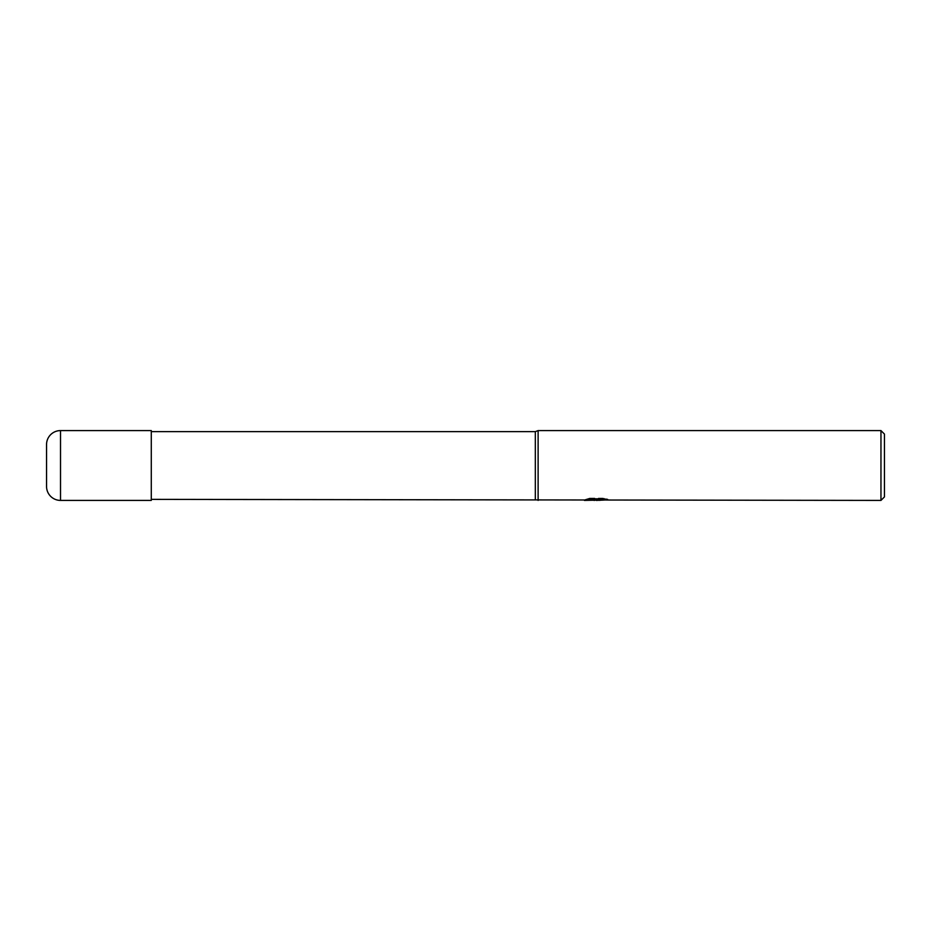 <?xml version="1.0" encoding="UTF-8"?>
<svg xmlns="http://www.w3.org/2000/svg" width="931" height="931" viewBox="0 0 931 931"><rect width="100%" height="100%" fill="white"/><g stroke="black" fill="none" stroke-linecap="round" stroke-linejoin="round"><path stroke-width="0.7" stroke-dasharray="4.66 3.49" d="M151.287 499.365L151.287 431.635L151.287 499.365M592.244 500.075L589.544 498.841L589.544 498.108L594.653 499.714L605.487 498.76L605.487 499.435L600.006 499.714M605.487 499.435L605.487 500.133L605.487 499.482L599.867 499.866M599.971 500.413L605.487 500.133M604.894 499.039L607.943 499.144L603.951 498.108L590.173 498.108L590.173 498.83M603.951 498.108L603.951 498.83M607.943 499.144L607.943 499.854M594.734 500.413L584.424 500.413L584.424 499.714L594.653 499.714M605.487 498.76L605.487 499.482M596.329 500.413L600.041 500.413M590.173 498.108L586.542 499.039L589.242 499.039M597.702 499.039L584.424 499.714M585.39 499.4L589.998 498.004M586.542 499.039L586.542 499.749M584.668 499.644L584.668 500.343M589.998 498.737L585.39 500.098M538.118 430.588L538.118 500.413L538.118 430.588M880.959 430.588L880.959 500.413M884.45 434.079L884.45 496.921M535.325 431.635L535.325 499.365M46.55 444.553L46.55 486.448M151.287 430.588L151.287 500.413M60.515 430.588L60.515 500.413M596.236 500.389L596.236 499.691M596.306 499.714L597.702 499.714"/><path stroke-width="1.4" d="M880.959 500.413L880.959 430.588L884.45 434.079L884.45 496.921L880.959 500.413L151.287 499.365M535.325 499.365L535.325 431.635L538.118 430.588L880.959 430.588M151.287 431.635L535.325 431.635M538.118 500.413L538.118 430.588L538.118 500.413M596.841 500.133L584.435 500.413L597.702 499.749L586.542 499.749L590.173 498.83L603.951 498.83L607.943 499.854L596.282 500.413L596.841 499.807M594.572 500.413L592.244 500.075M599.867 499.866L596.329 500.413M599.867 500.389L599.867 499.691L604.894 499.039M589.242 499.039L597.702 499.039L597.702 499.749M60.515 430.588A13.965 13.965 0 0 0 46.55 444.553L46.55 486.448A13.965 13.965 0 0 0 60.515 500.413L60.515 430.588L151.287 430.588L151.287 500.413L60.515 500.413M597.702 499.714L599.867 499.714"/></g></svg>
